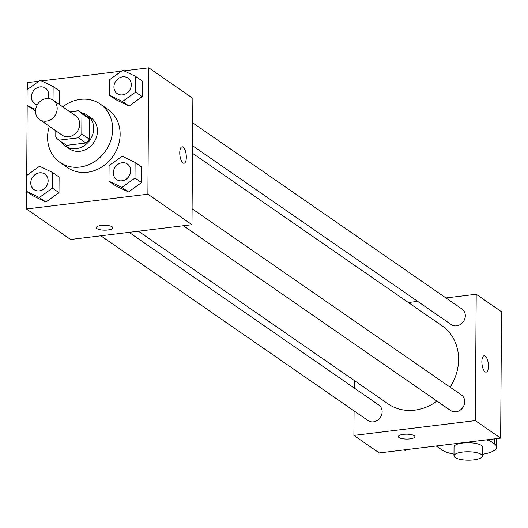 <?xml version="1.0" encoding="UTF-8"?>
<svg xmlns="http://www.w3.org/2000/svg" width="528" height="528" viewBox="0 0 528 528"><rect width="100%" height="100%" fill="white"/><g stroke="black" fill="none" stroke-linecap="round" stroke-linejoin="round"><path stroke-width="0.79" d="M46.418 98.591A11.814 10.342 124.7 0 1 53.057 100.155A11.814 10.342 124.7 0 1 54.846 115.757A11.814 10.342 124.7 0 1 39.62 119.585A11.814 10.342 124.7 0 1 36.109 107.461A11.814 10.342 124.7 0 1 46.418 98.591M53.057 100.155L75.57 115.724A11.814 10.342 124.7 0 1 77.365 131.327A11.814 10.342 124.7 0 1 62.132 135.155L39.62 119.585M55.816 130.792L55.77 137.135A17.695 15.49 124.7 0 0 58.793 139.993A17.695 15.49 124.7 0 0 59.044 140.164L78.474 137.795A17.695 15.49 124.7 0 0 81.794 133.967L81.932 113.744A17.695 15.49 124.7 0 0 78.916 110.887A17.695 15.49 124.7 0 0 78.659 110.722L69.881 111.791M81.794 133.967L89.298 139.154L89.437 118.939L81.932 113.744M86.17 115.909A17.695 15.49 124.7 0 1 86.42 116.081A17.695 15.49 124.7 0 1 89.437 118.939M89.298 139.154A17.695 15.49 124.7 0 1 85.978 142.989L78.474 137.795M66.046 145.009A17.695 15.49 124.7 0 0 66.297 145.18A17.695 15.49 124.7 0 0 66.548 145.352L85.978 142.989M61.505 141.867A18.902 16.553 -55.3 0 0 65.611 146.177A18.902 16.553 -55.3 0 0 83.866 145.919A18.902 16.553 -55.3 0 0 93.707 128.515A18.902 16.553 -55.3 0 0 87.107 115.084A18.902 16.553 -55.3 0 0 81.629 112.768M87.107 115.084L90.862 117.678A18.902 16.553 124.7 0 1 97.456 131.109A18.902 16.553 124.7 0 1 87.622 148.513A18.902 16.553 124.7 0 1 69.359 148.771L65.611 146.177M66.548 145.352L59.044 140.164M62.766 106.867A35.442 31.033 124.7 0 1 80.348 99.383A35.442 31.033 124.7 0 1 100.267 104.075A35.442 31.033 124.7 0 1 105.64 150.876A35.442 31.033 124.7 0 1 59.954 162.373A35.442 31.033 124.7 0 1 49.328 126.298M100.267 104.075L107.771 109.27A35.442 31.033 124.7 0 1 113.144 156.07A35.442 31.033 124.7 0 1 67.459 167.567L59.954 162.373M108.973 181.21L115.54 185.75L128.495 191.981L141.557 182.576L141.669 166.947L135.102 162.4L122.146 156.169L109.078 165.574L108.973 181.21L121.928 187.44L134.99 178.035L135.102 162.4M26.4 191.275L32.967 195.815L45.923 202.046L58.991 192.641L59.096 177.012L52.529 172.465L39.574 166.234L26.512 175.639L26.4 191.275L39.356 197.505L52.417 188.1L52.529 172.465M26.585 191.4L26.459 208.996L147.893 194.198L148.771 67.835L124.007 70.858M121.473 71.161L41.435 80.916M38.9 81.226L27.344 82.639L27.298 89.582M27.185 105.475L26.697 175.507M109.573 95.284L116.14 99.825L129.096 106.055L142.157 96.65L142.27 81.022L135.703 76.481L122.747 70.25L109.679 79.649L109.573 95.284L122.529 101.515L135.59 92.11L135.703 76.481M33.568 109.89L35.501 110.821L27.001 105.349L35.627 109.494M59.697 91.087L59.605 104.683L59.697 91.087L53.13 86.546L40.174 80.315L27.106 89.714L27.001 105.349M26.459 208.996L70.561 239.488L191.987 224.684L192.865 98.327L148.771 67.835M191.987 224.684L147.893 194.198M182.041 146.81A8.27 3.148 -96.9 0 1 183.091 147.121A8.27 3.148 -96.9 0 1 186.292 155.978A8.27 3.148 -96.9 0 1 184.048 163.231A8.27 3.148 -96.9 0 1 179.916 155.404A8.27 3.148 -96.9 0 1 182.041 146.81A8.27 3.148 -96.9 0 1 183.097 147.121A8.27 3.148 -96.9 0 1 186.285 155.971A8.27 3.148 -96.9 0 1 184.041 163.231M101.257 225.443A8.27 2.449 0.4 0 1 112.814 227.773A8.27 2.449 0.4 0 1 104.524 230.168A8.27 2.449 0.4 0 1 96.274 227.654A8.27 2.449 0.4 0 1 101.257 225.443M112.814 227.766A8.27 2.449 0.4 0 1 104.524 230.155A8.27 2.449 0.4 0 1 96.274 227.654M192.482 153.252L442.035 325.809A47.441 41.547 124.7 0 1 450.094 387.163M436.999 401.089A47.441 41.547 124.7 0 1 388.067 403.854L138.409 231.218M192.1 208.758L461.413 394.984A9.451 8.276 124.7 0 1 462.845 407.464A9.451 8.276 124.7 0 1 450.661 410.533L183.407 225.733M192.694 122.839L462.013 309.058A9.451 8.276 124.7 0 1 463.445 321.539A9.451 8.276 124.7 0 1 451.262 324.608L192.535 145.708M129.089 232.353L378.84 405.049A9.451 8.276 124.7 0 1 380.272 417.529A9.451 8.276 124.7 0 1 368.089 420.598L100.835 235.798M500.656 438.128L379.229 452.925L353.899 435.409L354.07 410.903L353.899 435.409L475.325 420.611L476.203 294.248L445.929 297.937L476.203 294.248L501.541 311.764L500.656 438.128L475.325 420.611L476.203 294.248M417.674 301.382L408.355 302.518L417.674 301.382M354.281 380.49L354.229 388.034L354.281 380.49M53.031 100.142L53.13 86.546M34.657 103.699L34.69 103.719A9.451 8.276 124.7 0 1 34.676 103.706A9.451 8.276 124.7 0 0 37.283 104.848A9.451 8.276 124.7 0 1 34.657 103.699A9.451 8.276 124.7 0 1 31.852 93.997A9.451 8.276 124.7 0 1 40.095 86.896A9.451 8.276 124.7 0 1 45.408 88.15L45.441 88.169A9.451 8.276 124.7 0 1 45.441 88.169A9.451 8.276 124.7 0 1 48.015 98.518M45.408 88.15A9.451 8.276 124.7 0 1 47.975 98.518M44.84 174.095L44.807 174.075A9.451 8.276 124.7 0 1 46.24 186.556A9.451 8.276 124.7 0 1 34.063 189.625A9.451 8.276 124.7 0 1 31.251 179.923A9.451 8.276 124.7 0 1 39.494 172.821A9.451 8.276 124.7 0 1 44.807 174.075A9.451 8.276 124.7 0 1 44.84 174.095A9.451 8.276 124.7 0 1 46.273 186.575A9.451 8.276 124.7 0 1 34.089 189.644A9.451 8.276 124.7 0 1 34.076 189.631M32.967 195.815L45.923 202.046L39.356 197.505M45.923 202.046L58.991 192.641L52.417 188.1M58.991 192.641L59.096 177.012M127.981 78.085L128.007 78.104A9.451 8.276 124.7 0 1 128.007 78.104A9.451 8.276 124.7 0 1 129.446 90.585A9.451 8.276 124.7 0 1 117.262 93.654A9.451 8.276 124.7 0 1 117.242 93.641L117.229 93.634A9.451 8.276 124.7 0 1 114.424 83.932A9.451 8.276 124.7 0 1 122.668 76.831A9.451 8.276 124.7 0 1 127.981 78.085A9.451 8.276 124.7 0 1 129.413 90.565A9.451 8.276 124.7 0 1 117.229 93.634M116.14 99.825L129.096 106.055L122.529 101.515M129.096 106.055L142.157 96.65L135.59 92.11M142.157 96.65L142.27 81.022M127.413 164.03L127.38 164.01A9.451 8.276 124.7 0 1 128.812 176.491A9.451 8.276 124.7 0 1 116.629 179.56A9.451 8.276 124.7 0 1 113.824 169.858A9.451 8.276 124.7 0 1 122.067 162.756A9.451 8.276 124.7 0 1 127.38 164.01A9.451 8.276 124.7 0 1 127.413 164.03A9.451 8.276 124.7 0 1 128.845 176.51A9.451 8.276 124.7 0 1 116.662 179.579A9.451 8.276 124.7 0 1 116.648 179.566M115.54 185.75L128.495 191.981L121.928 187.44M128.495 191.981L141.557 182.576L134.99 178.035M141.557 182.576L141.669 166.947M403.993 449.909L405.253 450.516L406.527 449.599M405.253 450.516L404.323 449.869M501.303 345.259L501.415 329.36M486.565 439.844L487.826 440.451L489.1 439.534M500.702 431.185L500.815 415.285M487.826 440.451L486.889 439.804M399.056 437.534A8.27 2.449 0.4 0 1 398.376 436.55A8.27 2.449 0.4 0 1 406.666 434.161A8.27 2.449 0.4 0 1 414.916 436.669A8.27 2.449 0.4 0 1 408.316 439.025A8.27 2.449 0.4 0 1 399.056 437.534M353.899 435.409L475.325 420.611M398.376 436.55A8.27 2.449 -179.6 0 0 399.056 437.527A8.27 2.449 -179.6 0 0 408.309 439.019A8.27 2.449 -179.6 0 0 414.916 436.663M486.143 372.128A8.27 3.148 83.1 0 0 488.426 366.188A8.27 3.148 -96.9 0 1 486.149 372.128A8.27 3.148 -96.9 0 1 482.018 364.3A8.27 3.148 -96.9 0 1 484.15 355.707A8.27 3.148 -96.9 0 1 488.433 366.188A8.27 3.148 83.1 0 0 484.143 355.707M482.328 456.06L482.387 447.038A14.177 4.204 -179.6 0 0 462.587 443.045A14.177 4.204 -179.6 0 0 454.04 446.84L453.974 455.862A14.177 4.204 0.4 0 1 462.521 452.067A14.177 4.204 0.4 0 1 482.328 456.06A14.177 4.204 0.4 0 1 468.118 460.165A14.177 4.204 0.4 0 1 453.974 455.862M436.22 445.982L442.193 450.107A28.354 8.402 -179.6 0 0 453.988 454.113M482.341 454.311A28.354 8.402 -179.6 0 0 496.564 447.137A28.354 8.402 -179.6 0 0 494.234 443.764L488.618 439.883M494.234 443.764L494.267 438.907M66.297 145.18L58.793 139.993M86.42 116.081L78.916 110.887M496.564 447.137L496.624 438.616"/></g></svg>
